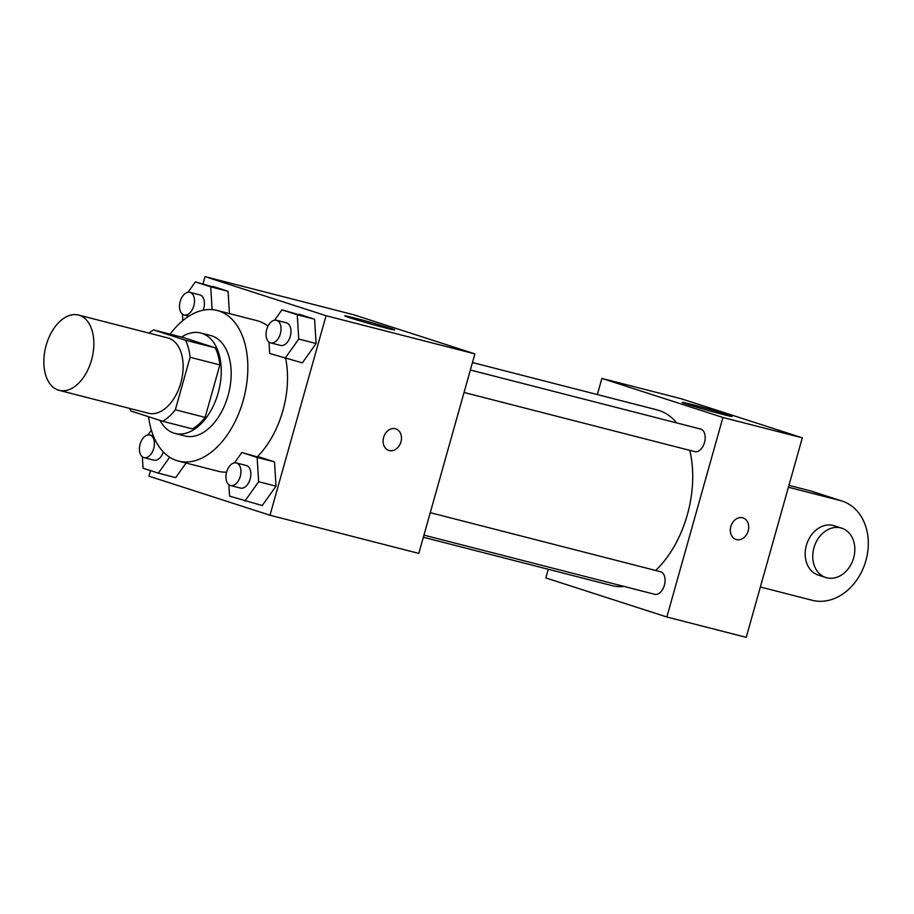 <?xml version="1.0" encoding="UTF-8"?>
<svg xmlns="http://www.w3.org/2000/svg" width="914" height="914" viewBox="0 0 914 914"><rect width="100%" height="100%" fill="white"/><g stroke="black" fill="none" stroke-linecap="round" stroke-linejoin="round"><path stroke-width="1.37" d="M91.537 360.025A38.879 23.821 104.4 0 1 59.181 390.358A38.879 23.821 104.4 0 1 45.769 346.783A38.879 23.821 104.4 0 1 78.501 315.033A38.879 23.821 104.4 0 1 91.537 360.025M78.501 315.033L167.788 337.929A38.879 23.821 104.4 0 1 180.823 382.92A38.879 23.821 104.4 0 1 148.479 413.254L59.181 390.358M153.609 329.92L183.371 337.552L215.213 347.834L185.451 340.202L153.609 329.92A50.179 30.745 104.4 0 0 148.971 333.107M215.213 347.834A50.179 30.745 104.4 0 1 219.863 364.914L205.102 417.401L175.339 409.769A50.179 30.745 104.4 0 1 162.669 421.263L130.828 410.98A50.179 30.745 104.4 0 1 129.651 408.421M175.339 409.769L190.101 357.283A50.179 30.745 104.4 0 0 185.451 340.202M205.102 417.401A50.179 30.745 104.4 0 1 192.431 428.894L162.669 421.263M219.863 364.914L190.101 357.283M160.007 420.394A51.835 31.762 -75.6 0 0 173.877 433.099A51.835 31.762 -75.6 0 0 175.02 433.43A51.835 31.762 -75.6 0 0 218.663 391.112A51.835 31.762 -75.6 0 0 200.772 333.004A51.835 31.762 -75.6 0 0 181.532 337.083M200.772 333.004L210.7 335.552A51.835 31.762 104.4 0 1 228.077 395.534A51.835 31.762 104.4 0 1 184.948 435.978L175.02 433.43M170.13 334.158A77.759 47.631 104.4 0 1 217.132 310.452A77.759 47.631 104.4 0 1 243.204 400.412A77.759 47.631 104.4 0 1 178.504 461.09A77.759 47.631 104.4 0 1 148.582 416.715M285.705 358.608A77.759 47.631 104.4 0 1 282.894 410.592A77.759 47.631 104.4 0 1 257.542 456.52M226.603 472.172A77.759 47.631 104.4 0 1 218.195 471.258L178.504 461.09M217.132 310.452L256.823 320.62A77.759 47.631 104.4 0 1 267.973 326.149M175.694 477.599L186.068 463.021L175.694 477.599L158.339 473.144L169.684 457.206M212.117 309.618L210.7 286.836L228.066 291.292L229.448 313.605L228.066 291.292L195.425 281.9L188.044 292.274M150.513 470.619L148.948 476.171L269.984 515.233L326.07 315.718L205.033 276.645L203.011 283.854M228.877 484.717L229.585 496.142L262.238 505.533L276.017 486.168L274.508 461.878L241.856 452.499L234.475 462.872M268.979 342.053L269.687 353.478L302.34 362.869L316.107 343.515L314.599 319.226L281.958 309.835L274.577 320.208M205.033 276.645L353.855 314.804L474.892 353.878L418.806 553.404L269.984 515.233M474.892 353.878L326.07 315.718M384.851 327.772A25.923 0.765 -164.3 0 1 358.562 320.471A25.923 0.765 -164.3 0 1 344.772 315.878A25.923 0.765 -164.3 0 1 369.93 322.151A25.923 0.765 -164.3 0 1 394.677 329.908A25.923 0.765 -164.3 0 1 384.851 327.772M395.762 428.849A11.345 8.957 -72.1 0 1 400.949 441.873A11.345 8.957 -72.1 0 1 388.793 450.442A11.345 8.957 -72.1 0 1 383.754 436.892A11.345 8.957 -72.1 0 1 395.762 428.849A11.345 8.957 -72.1 0 1 400.96 441.873A11.345 8.957 -72.1 0 1 388.793 450.431M689.75 450.351A90.715 55.571 104.4 0 1 687.317 514.799A90.715 55.571 104.4 0 1 655.612 570.45M624.148 586.468A90.715 55.571 104.4 0 1 611.843 585.577L423.342 537.249M472.458 362.538L656.903 409.838A90.715 55.571 104.4 0 1 676.76 422.931M464.038 392.472L694.789 451.642A11.665 7.141 -75.6 0 0 704.614 442.113A11.665 7.141 -75.6 0 0 700.581 429.043L470.356 370.01M430.254 512.674L660.479 571.707A11.665 7.141 104.4 0 1 664.398 585.2A11.665 7.141 104.4 0 1 654.687 594.294L423.936 535.136M802.298 437.829L746.212 637.355L666.843 616.996L545.818 577.934L548.251 569.273L545.818 577.934L666.843 616.996L722.928 417.481L601.892 378.407L597.356 394.562L601.892 378.407L681.273 398.767L802.298 437.829L722.928 417.481L601.892 378.407M284.974 358.414L298.752 339.06L297.244 314.77L281.958 309.835M276.439 320.288L286.356 322.825A11.665 7.141 104.4 0 1 290.275 336.329A11.665 7.141 104.4 0 1 280.564 345.423L270.647 342.887A11.665 7.141 104.4 0 1 266.625 329.805A11.665 7.141 104.4 0 1 276.439 320.288A11.665 7.141 104.4 0 1 280.347 333.781A11.665 7.141 104.4 0 1 270.647 342.887M302.34 362.869L316.107 343.515L298.752 339.06M316.107 343.515L314.599 319.226L297.244 314.77M314.599 319.226L299.312 314.29M182.446 314.119L182.846 320.563M210.7 286.836L195.425 281.9M189.906 292.354A11.665 7.141 104.4 0 1 193.814 305.847A11.665 7.141 104.4 0 1 184.114 314.953A11.665 7.141 104.4 0 1 180.081 301.871A11.665 7.141 104.4 0 1 189.906 292.354L199.823 294.891A11.665 7.141 104.4 0 1 203.731 308.395A11.665 7.141 104.4 0 1 203.125 310.212M228.066 291.292L212.779 286.356M244.872 501.078L258.651 481.724L257.142 457.434L241.856 452.499M236.338 462.941L246.266 465.489A11.665 7.141 104.4 0 1 250.173 478.982A11.665 7.141 104.4 0 1 240.462 488.087L230.545 485.54A11.665 7.141 104.4 0 1 226.523 472.469A11.665 7.141 104.4 0 1 236.338 462.941A11.665 7.141 104.4 0 1 240.245 476.445A11.665 7.141 104.4 0 1 230.545 485.54M262.238 505.533L276.017 486.168L258.651 481.724M276.017 486.168L274.508 461.878L257.142 457.434M274.508 461.878L259.222 456.954M142.344 456.783L143.052 468.208L158.339 473.144M151.37 430.106L147.942 434.938M163.355 451.95A11.665 7.141 104.4 0 1 153.929 460.153L144.012 457.606A11.665 7.141 104.4 0 1 139.991 444.535A11.665 7.141 104.4 0 1 149.805 435.007A11.665 7.141 104.4 0 1 153.712 448.511A11.665 7.141 104.4 0 1 144.012 457.606M736.456 539.591A11.345 8.957 107.9 0 0 748.132 531.171A11.345 8.957 107.9 0 0 743.013 517.895A11.345 8.957 -72.1 0 1 748.132 531.171A11.345 8.957 -72.1 0 1 736.467 539.603A11.345 8.957 -72.1 0 1 736.044 539.477A11.345 8.957 107.9 0 0 736.456 539.591M736.044 539.477A11.345 8.957 -72.1 0 1 731.006 525.938A11.345 8.957 -72.1 0 1 743.013 517.895M666.843 616.996L722.928 417.481M691.932 404.502A25.923 0.765 -164.3 0 1 718.221 411.814A25.923 0.765 -164.3 0 1 732.011 416.407A25.923 0.765 -164.3 0 1 706.853 410.135A25.923 0.765 -164.3 0 1 682.107 402.377A25.923 0.765 -164.3 0 1 691.932 404.502M788.931 485.368L809.987 490.761L840.24 500.529A51.835 40.936 -72.1 0 1 842.148 501.089A51.835 40.936 -72.1 0 1 865.558 561.79A51.835 40.936 -72.1 0 1 812.203 600.292L760.368 587.005M842.148 501.089L811.883 491.321A51.835 40.936 107.9 0 0 809.987 490.761M825.822 577.522L818.259 575.077A25.923 20.474 -72.1 0 1 806.742 544.127A25.923 20.474 -72.1 0 1 834.185 525.744L841.748 528.189A25.923 20.474 -72.1 0 1 853.63 557.94A25.923 20.474 -72.1 0 1 825.822 577.522A25.923 20.474 -72.1 0 1 814.305 546.572A25.923 20.474 -72.1 0 1 841.748 528.189M788.405 487.242L840.24 500.529M188.867 316.164L184.114 314.953M153.392 435.932L149.805 435.007"/></g></svg>
